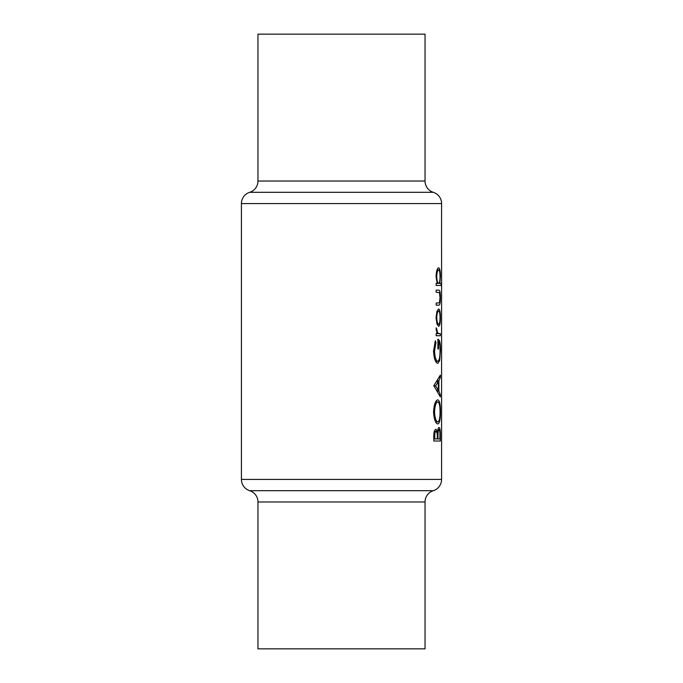 <?xml version="1.0" encoding="UTF-8"?>
<svg xmlns="http://www.w3.org/2000/svg" width="683" height="683" viewBox="0 0 683 683"><rect width="100%" height="100%" fill="white"/><g stroke="black" fill="none" stroke-linecap="round" stroke-linejoin="round"><path stroke-width="1.02" d="M441.585 285.485L441.568 284.64M441.585 323.52L441.585 327.712L441.585 323.52M441.585 404.857L441.585 409.049L441.585 404.857M441.585 394.245L441.585 398.437L441.585 394.245M441.585 383.641L441.585 387.824L441.585 383.641M441.585 373.029L441.585 377.221L441.585 373.029M441.585 355.689L441.585 361.375L441.585 355.689M441.542 248.527L441.585 203.585A11.824 11.824 0 0 0 433.312 192.307A11.824 11.824 0 0 1 425.039 181.029L425.039 34.15L257.961 34.15L257.961 181.029L425.039 181.029M433.312 192.307L249.688 192.307A11.824 11.824 0 0 0 257.961 181.029M249.688 192.307A11.824 11.824 0 0 0 241.415 203.585L241.415 479.415L441.585 479.415A11.824 11.824 0 0 1 433.312 490.693A11.824 11.824 0 0 0 425.039 501.971L425.039 648.85L257.961 648.85L257.961 501.971A11.824 11.824 0 0 0 249.688 490.693A11.824 11.824 0 0 1 241.415 479.415M436.053 317.646L436.975 324.032L438.64 326.329C439.809 325.893 440.39 322.999 440.381 317.646C440.39 312.31 439.809 309.425 438.64 308.981L436.966 311.277L436.053 317.646L436.744 317.655C436.941 313.565 437.572 311.363 438.648 311.038C439.553 311.363 440.023 313.574 440.04 317.655L440.381 317.646M436.155 285.451L441.124 285.451L441.124 283.394L439.801 283.394L440.381 276.555C440.39 271.185 439.801 268.265 438.623 267.813C437.18 268.282 436.326 271.219 436.053 276.624L437.163 283.394L436.155 283.394L436.155 285.451L441.124 285.451M435.344 340.74L433.551 351.045C434.021 358.669 435.438 362.784 437.812 363.382L439.664 360.564L440.433 350.627C440.501 343.31 439.656 339.528 437.897 339.263L437.897 348.97L438.52 348.97L438.52 341.321C439.579 342.465 440.083 345.513 440.04 350.447C440.091 356.893 439.34 360.513 437.786 361.324C435.942 360.701 434.858 357.294 434.525 351.113L435.95 342.499L435.344 340.74M433.551 412.045C434.098 419.482 435.523 423.451 437.837 423.955C439.613 423.349 440.475 419.319 440.433 411.858C440.475 404.43 439.604 400.426 437.812 399.845C435.464 400.375 434.046 404.438 433.551 412.045M433.799 441.013L440.339 441.013L440.339 434.806C440.373 430.427 439.946 427.985 439.075 427.481C438.375 427.584 437.871 429.061 437.547 431.895L435.985 429.248C434.508 429.735 433.782 432.16 433.799 436.531L433.799 441.013L440.339 441.013M433.799 385.724L440.339 396.9L440.339 394.654L438.879 391.171L438.879 380.772L440.339 377.375L440.339 375.138L433.799 385.724M436.155 335.737L440.339 335.737L440.339 333.68L437.837 333.313L436.249 327.797L436.966 333.68L436.155 333.68L436.155 335.737L440.339 335.737M436.155 305.156L438.537 305.156C439.775 305.54 440.39 303.039 440.381 297.643C440.39 292.315 439.784 289.823 438.571 290.155L436.155 290.155L436.155 292.222L439.425 292.555L440.04 297.626L439.391 302.774L436.155 303.098L436.155 305.156L438.537 305.156M441.585 247.895L441.585 479.415M441.585 255.186L441.585 259.668L441.585 255.186M441.585 301.869L441.585 306.351L441.585 301.869M441.585 312.729L441.577 312.225M441.568 436.07L441.585 435.062M436.668 431.895L437.547 431.895M434.755 438.947L434.755 436.155C434.695 433.364 435.114 431.75 436.002 431.306C437 431.989 437.436 434.081 437.291 437.564L437.291 438.947L433.799 438.947M433.807 436.155L434.755 436.155M434.337 431.306L436.002 431.306M437.974 438.947L438.051 433.295C438.204 431.033 438.546 429.778 439.075 429.539C439.75 430.316 440.031 432.476 439.929 436.019L439.929 438.947L437.291 438.947M437.077 433.295L438.051 433.295M437.914 429.539L439.075 429.539M434.525 411.943C434.866 405.787 435.959 402.432 437.803 401.903C439.314 402.415 440.057 405.762 440.04 411.943C440.057 418.013 439.323 421.326 437.837 421.898C436.002 421.42 434.892 418.107 434.525 411.943L433.551 411.943M435.6 401.903L437.803 401.903M435.626 421.898L437.837 421.898M439.442 377.375L440.339 377.375M437.598 380.772L438.879 380.772M437.632 391.171L438.879 391.171M439.468 394.654L440.339 394.654M435.549 385.895L438.29 381.857L438.29 390.053L435.549 385.895L433.799 385.895M436.889 381.857L438.29 381.857M436.924 390.053L438.29 390.053M434.755 342.499L435.95 342.499M433.551 351.113L434.525 351.113M435.617 361.324L437.786 361.324M437.897 341.321L438.52 341.321M437.897 348.97L438.52 348.97M438.734 360.564L439.664 360.564M436.078 328.924L436.838 328.924M436.061 329.983L436.744 329.983M436.796 333.313L437.837 333.313M436.966 333.68L439.271 333.68L436.966 333.68M436.053 276.641L436.744 276.641C436.915 272.526 437.547 270.263 438.623 269.87C439.536 270.263 440.014 272.508 440.04 276.606C440.031 280.781 439.562 283.044 438.64 283.394L439.801 283.394M437.069 269.87L438.623 269.87M437.163 283.394L438.64 283.394C437.547 283.086 436.915 280.833 436.744 276.641M436.155 290.155L438.571 290.155M437.052 311.038L438.648 311.038M440.04 317.655C440.023 321.719 439.562 323.93 438.648 324.271C437.572 323.947 436.941 321.744 436.744 317.655M437.06 324.271L438.648 324.271M441.585 203.585L241.415 203.585M249.688 490.693L433.312 490.693M425.039 501.971L257.961 501.971M437.291 437.59L437.974 437.59"/></g></svg>
